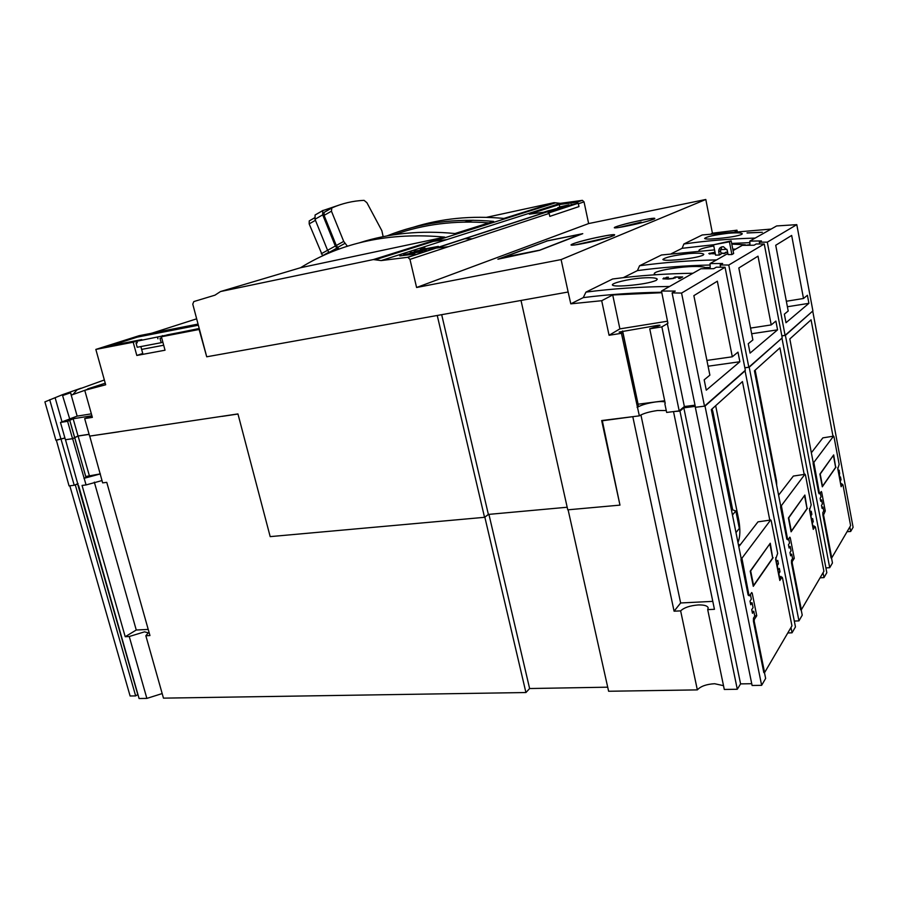 <?xml version="1.0" encoding="UTF-8"?>
<svg xmlns="http://www.w3.org/2000/svg" width="898" height="898" viewBox="0 0 898 898"><rect width="100%" height="100%" fill="white"/><g stroke="black" fill="none" stroke-linecap="round" stroke-linejoin="round"><path stroke-width="1.35" d="M546.579 240.978L582.768 233.66L539.552 250.329L497.885 259.208L546.624 241.18M547.454 211.76L407.894 257.333L409.959 259.376L416.593 287.495L588.639 223.568L584.037 201.893L582.409 200.355L560.363 203.341L381.111 260.588L407.4 257.333L547.028 211.771L529.304 214.173L559.263 204.553L576.752 202.196L578.233 203.251L578.952 206.596L549.812 216.373L548.981 212.882L547.028 211.771M416.593 287.495L561.104 259.589L705.806 199.479L588.639 223.568M539.002 250.295L503.509 257.344L547.297 240.933L580.961 234.131L539.036 250.43M503.666 258.063L503.509 257.344M381.111 260.588L373.377 259.556L220.493 291.547L214.959 295.173L193.811 301.571L192.767 304.119L206.72 356.798L568.142 292.007L561.104 259.589M666.26 410.509L657.448 410.521C649.108 411.744 643.069 413.529 639.342 415.853L621.438 333.315L609.069 335.28L601.694 300.707L570.791 303.838L568.142 292.007M441.681 314.682L488.366 514.419L484.538 517.315L437.247 315.479M198.076 324.156L139.123 335.695L95.839 349.423L105.683 384.771L84.749 390.316L92.359 417.379L84.67 418.603L89.62 436.114L237.948 413.922L270.186 536.622L484.538 517.315M521.008 300.46L567.761 509.828L619.968 505.125L601.671 420.556L639.342 415.853M619.968 505.125L602.266 420.489M567.177 507.247L488.366 514.419M655.607 274.732L654.283 273.912C652.386 270.298 695.916 263.889 705.233 267.559L710.206 267.469L710.049 263.585L722.654 263.496L720.129 264.966L728.772 265.045L748.82 367.215L782.214 337.873L764.243 243.975L756.228 243.964L754.084 245.21L742.276 245.367L733.06 250.576M748.82 367.215L744.835 367.765M681.571 293.074L704.503 406.154L745.329 370.279L725.056 267.245L716.357 267.166L713.742 268.682L700.911 268.749L661.478 291.042L675.24 291.075L672.108 292.905L681.571 293.074L725.056 267.245M790.992 627.489L792.036 632.809L795.46 626.905L745.071 370.863L705.02 406.087L695.456 407.288L672.108 292.905M695.018 405.178L684.366 406.525L679.191 410.88L661.871 326.883L649.737 328.814L665.227 403.382M664.846 403.752L666.653 412.44L679.191 410.88M785.088 335.347L812.903 310.91L796.795 224.646L776.635 225.948L749.819 241.102L761.437 240.933L759.349 242.157L767.307 242.157L785.088 335.347L781.821 335.83M664.958 402.068C663.442 401.417 660.344 401.372 655.663 401.945C647.312 403.202 641.262 404.976 637.524 407.254M140.863 346.561L142.748 353.475L136.81 355.462L133.185 342.217L95.839 349.423M133.185 342.217L139.156 340.297L108.22 346.28L137.91 336.84L198.312 325.042M196.662 318.824L151.661 333.248M151.639 333.169L198.054 324.077M206.697 356.731L199.12 329.476L161.404 336.761L165.03 350.209L136.81 355.462M161.696 337.861L160.024 338.411L161.18 342.699L137.192 347.257L136.036 343.025L137.226 342.643M199.221 328.488L136.833 341.206L137.259 342.789L136.036 343.025M161.18 342.699L162.852 342.138M160.024 338.411L161.64 337.626M136.833 341.206L141.794 339.601L110.454 345.674L137.327 337.12L198.357 325.211M157.498 337.21L157.936 338.815M162.415 335.605L162.617 336.368M163.694 345.236L141.637 349.401M104.348 379.966L77.06 389.822L73.052 394.402M199.266 328.657L167.286 334.853L161.404 336.761M89.104 434.295L78.025 435.957L72.536 438.662L67.597 421.319L73.142 418.749L91.899 415.752M64.903 437.966L55.901 440.233L44.9 401.889L62.332 394.738L69.718 418.984L60.469 422.442L65.408 439.728L72.536 438.662M62.332 394.738L81.045 388.205M62.658 395.535L70.549 392.774L71.481 395.041L101.755 384.322L84.749 390.316M745.452 245.311L749.931 244.649L749.819 241.102M699.419 250.89L698.958 250.452C699.317 249.15 704.256 247.657 713.787 245.985M731.803 244.121L745.351 244.772M759.686 243.953L759.349 242.157M671.334 253.696L682.11 248.308L713.641 244.739M731.668 243.437L749.864 242.64M767.307 242.157L796.795 224.646M775.883 321.091L777.567 329.847L750.066 353.116L748.236 343.743L752.872 339.949L738.83 267.974L758.002 256.177L771.225 324.919L775.883 321.091M728.772 265.045L764.243 243.975M777.567 329.847L751.66 333.753M771.225 324.919L750.56 328.084M720.566 267.189L720.129 264.966M705.469 268.693L705.233 267.559M807.403 295.285L808.907 303.333L785.997 322.719L784.358 314.154L788.208 311.011L775.726 245.266L791.666 235.444L803.497 298.484L807.403 295.285M808.907 303.333L787.4 306.746M803.497 298.484L786.356 301.257M737.976 352.139L739.873 361.737L706.266 390.17L704.178 379.82L709.88 375.151L693.862 295.655L717.345 281.197L732.308 356.787L737.976 352.139M739.873 361.737L708.073 366.216M732.308 356.787L706.906 360.412M729.423 241.809L731.163 240.866L733.644 253.55L731.904 254.538L728.087 254.583L727.245 250.284L723.474 246.714C720.174 246.815 718.591 248.522 718.737 251.855L719.365 255.032L715.594 255.144L713.54 244.784L729.423 241.809L731.904 254.538M727.874 253.505L710.049 263.585M721.835 246.827L720.522 250.879L721.139 254.044L719.365 255.032M731.163 240.866L713.54 244.784M623.234 277.684L637.412 270.612C660.849 267.458 685.084 265.584 710.105 265.011M661.871 326.883L667.932 323.325L661.478 291.042M705.806 199.479L712.417 233.199L736.989 230.191L737.146 230.988M92.09 416.391L84.67 418.603M74.691 437.82L69.763 420.5M69.348 419.04L77.161 416.122L70.549 392.774M77.161 416.122L91.372 413.843M67.597 421.319L60.469 422.442M61.064 439.459L49.693 399.722M62.018 421.869L55.148 397.814M735.136 231.156L736.989 230.191M637.086 407.31L638.399 406.311L622.797 332.496L619.104 332.069L658.2 325.278L660.019 325.244L658.537 325.907L649.737 328.814M621.438 333.315L622.797 332.496M637.95 404.223L664.688 400.755M609.069 335.28L619.889 328.87L612.717 294.971L661.646 292.726M601.694 300.707L612.717 294.971M619.889 328.87L667.495 321.215M684.366 406.525L667.293 323.426M570.791 303.838L583.251 297.62C608.417 294.432 634.516 292.636 661.545 292.243M711.373 233.716L712.417 233.199M715.336 253.865L708.803 253.562L714.112 252.383L710.015 253.707L715.302 253.696M720.926 252.955L723.81 253.292L726.875 252.17L724.316 253.595L720.982 253.202M702.988 255.257C698.15 257.176 689.507 258.703 677.081 259.814C668.28 260.532 663.532 260.431 662.847 259.511C664.969 257.344 673.747 255.346 689.181 253.55C698.083 252.888 702.966 253.157 703.808 254.358L702.988 255.257M637.412 270.612L639.578 265.752L661.512 254.976L714.55 249.891M639.578 265.752C664.352 262.373 690.001 260.42 716.525 259.915M720.454 249.599L726.953 249.341M732.779 249.173L735.675 249.094M725.797 252.776L725.764 252.192M709.543 253.999L709.487 253.191M709.959 254.067L709.925 253.505M583.251 297.62L585.956 292.108L612.638 278.997C638.433 275.563 665.216 273.654 692.953 273.25M666.585 277.269L668.471 277.246L664.105 278.604L666.877 278.908L672.849 278.324L675.015 276.977L682.693 276.943L679.921 278.492L678.697 278.515L681.099 277.179L675.913 277.168L673.433 278.481L668.179 279.076L662.904 278.829L666.597 277.482M656.169 280.423C650.433 282.769 640.779 284.498 627.231 285.631C618.049 286.294 613.098 286.08 612.38 284.969C611.538 283.184 628.028 279.02 641.991 277.987C651.308 277.37 656.404 277.774 657.291 279.199L656.169 280.423M585.956 292.108C612.762 288.64 640.622 286.765 669.549 286.484M675.341 277.875L675.015 276.977M681.144 277.808L681.099 277.179M663.779 278.896L663.712 277.953M675.027 278.021L674.982 277.437M105.257 383.21L87.712 388.879M682.11 248.308L683.883 243.987C706.894 240.709 730.646 238.745 755.139 238.093M747.057 232.874L762.312 232.29L747.057 232.997M741.681 234.445C737.539 236.062 729.726 237.409 718.243 238.498C709.835 239.25 705.289 239.238 704.627 238.464C706.479 236.679 714.381 234.939 728.345 233.267C736.843 232.582 741.49 232.75 742.298 233.772L741.681 234.445M683.883 243.987L702.236 234.962L771.079 229.08M484.594 517.27L488.635 514.397M222.221 416.369L237.97 414.012M78.036 483.584L74.22 485.257L69.045 485.897L56.361 440.166M55.968 440.312L64.925 438.056M65.857 439.661L72.648 438.729L78.092 436.046L89.138 434.385M90.069 436.046L118.794 431.826M744.846 367.832L749.19 367.237L781.563 338.445M781.832 335.919L785.402 335.392L812.364 311.382M601.795 420.836L633.292 416.616M673.983 411.531L679.954 411.082L683.827 407.815L695.265 406.367M568.108 509.795L608.62 691.258L697.342 689.889L680.639 610.876L674.084 611.19L632.854 416.953M488.927 514.374L529.618 688.53L525.925 692.538L484.864 517.248M607.71 687.183L529.618 688.53M89.744 436.17L102.641 482.866L106.761 482.349L149.955 635.56L145.846 635.75L163.47 698.139L525.925 692.538M849.845 526.958L850.687 531.459L853.1 527.294L812.769 311.314M850.687 531.459L847.05 531.717M785.402 335.392L829.718 567.693L832.457 562.956L831.503 557.916M829.718 567.693L825.902 567.918M823.051 572.733L823.982 577.605L826.822 572.7L782.001 338.378M823.982 577.605L820.065 577.829M749.19 367.237L798.951 620.877L802.24 615.186L801.173 609.776M798.951 620.877L794.303 621.068M792.036 632.809L787.782 632.967M705.02 406.087L761.639 685.331L765.635 678.439L764.456 672.591M761.639 685.331L752.097 685.488L695.333 407.299M751.727 683.704L740.581 683.894L737.292 689.26L724.293 689.462L707.703 609.619L708.196 607.834C707.411 605.735 704.066 604.781 698.161 604.949C689.9 605.645 684.063 607.62 680.639 610.876M723.507 685.668L714.617 683.726C706.4 684.209 700.642 686.263 697.342 689.889M162.179 693.57L146.868 698.397L139.078 698.521L78.654 485.751M137.922 694.491L135.665 695.905L130.109 695.995L69.82 485.807M146.868 698.397L129.245 636.525L144.511 631.844L148.305 632.854L145.846 635.75M813.364 526.924L814.542 526.655M809.525 508.638L810.299 512.668L811.253 511.254L811.859 514.386L810.894 515.811L811.702 519.998L812.656 518.561L813.262 521.693L812.308 523.13L813.105 527.317L814.059 525.869L814.25 526.857M787.827 539.81L786.828 539.126L780.587 507.235L780.654 505.742L781.361 505.675L787.546 539.081L787.995 539.833L789.847 537.172L790.296 537.936L794.281 558.365L792.272 561.452L792.216 562.967L801.364 609.764L823.904 571.274L815.474 527.294L815.07 526.576L813.251 529.349L809.525 509.941L811.175 504.867L805.439 474.919L804.473 474.245M801.364 609.764L800.657 609.798L791.497 563.012L791.486 560.24L792.564 558.59L791.699 554.178L790.622 555.806L789.971 552.483L791.059 550.856L790.184 546.433L789.095 548.038L788.444 544.704L789.544 543.11L788.702 538.822M794.281 558.365L792.541 558.477M807.021 508.56L791.048 531.56M788.455 518.292L804.35 495.775M780.654 505.742L754.432 370.807L779.924 347.863L804.193 474.425L805.012 474.166M781.361 505.675L804.99 474.189M778.723 495L793.361 476.063L804.193 474.425M807.414 508.279L791.093 531.818L788.399 517.989L804.866 495.045L807.01 508.313M755.162 370.144L776.523 480.935M776.59 481.777L776.703 484.673M773.111 466.275L772.976 465.591M773.56 465.736L776.231 482.226M841.1 484.684L842.156 484.449M819.638 493.698L818.718 493.047L813.15 463.795L813.184 462.459L813.846 462.391L819.38 492.991L819.773 493.72L821.3 491.509L821.692 492.227L825.262 510.996L823.545 514.924L831.728 557.905L850.608 525.644L843.02 485.066L842.638 484.404L841.134 486.705L837.789 468.812L839.147 464.367L833.984 436.765L833.097 436.125M831.728 557.905L831.077 557.939L822.894 514.969L822.849 512.477L823.758 511.108L822.983 507.044L822.074 508.403L821.502 505.35L822.4 504.002L821.625 499.939L820.727 501.275L820.143 498.222L821.053 496.886L820.301 492.957M825.262 510.996L823.747 511.119M835.634 467.364L822.276 486.581M819.964 474.402L833.209 455.589M813.184 462.459L789.825 338.939L811.074 319.811L832.974 436.136M813.846 462.391L833.602 436.069M811.466 452.626L822.871 437.865L832.873 436.271M835.971 467.117L822.31 486.806L819.908 474.11L833.681 454.927L835.634 467.151M837.733 467.779L838.418 471.416L839.226 470.226L839.686 478.174L840.483 476.973L841.033 479.858L840.225 481.07L840.943 484.92L841.752 483.708L841.92 484.617M714.123 423.519L715.077 423.575L716.054 433.083M715.661 405.705L738.762 519.976C740.423 529.427 740.21 536.813 738.089 542.134M712.058 408.96L712.889 411.722L711.766 411.856M732.712 509.918L712.889 411.722M780.149 577.504L781.485 577.212M749.201 595.756L748.135 595.048L741.041 559.982L741.142 558.298L741.916 558.242L748.91 595.004L749.437 595.801L751.716 592.534L752.243 593.32L756.756 615.747L754.298 619.519L754.208 621.248L764.591 672.591L791.946 625.85L782.495 577.885L782.023 577.133L779.823 580.478L775.636 559.274L777.657 553.381L771.202 520.672L770.17 519.953M764.591 672.591L763.816 672.613L753.433 621.281L753.456 618.15L754.769 616.14L753.792 611.291L752.468 613.278L751.727 609.63L753.063 607.643L752.075 602.783L750.75 604.758L750.01 601.099L751.345 599.134L750.391 594.431M756.756 615.747L754.713 615.837M772.662 558.006L753.22 586.012M750.29 571.454L769.698 544.031M741.142 558.298L711.317 409.623L742.444 381.594L769.799 520.167L770.72 519.875L741.916 558.242M738.964 546.455L757.979 521.85L769.799 520.167M773.133 557.703L753.287 586.327L750.223 571.139L770.271 543.234L772.662 557.737M740.524 544.435L738.65 544.884M732.577 514.857L735.821 510.962L731.5 509.503M735.821 510.962L739.335 528.394L736.124 532.413M775.704 557.692L776.579 562.114L777.747 560.408L778.42 563.832L777.264 565.549L778.162 570.118L779.318 568.389L779.992 571.813L778.847 573.553L779.745 578.121L780.89 576.359L781.103 577.448M841.033 479.858L839.877 479.959M839.765 473.111L838.609 473.224M821.625 499.939L820.491 500.04M822.983 507.044L821.838 507.146M813.262 521.693L811.803 521.805M811.859 514.386L810.4 514.498M790.184 546.433L788.803 546.523M791.699 554.178L790.319 554.268M779.992 571.813L778.128 571.925M778.42 563.832L776.557 563.944M752.075 602.783L750.369 602.872M753.792 611.291L752.086 611.37M65.52 439.796L78.317 485.908M78.104 483.831L74.927 484.942M129.245 636.525L125.215 636.716L136.26 630.014L148.226 629.419M125.215 636.716L82.055 485.436L86.085 484.931L72.648 438.729M136.26 630.014L94.324 482.147M102.002 480.565L86.085 484.931M100.396 473.908L84.188 478.286M135.665 695.905L75.297 484.898M137.764 694.491L77.587 483.899M83.929 478.32L85.995 477.422L74.747 437.91M85.995 477.422L74.601 437.158M100.385 473.886L85.793 476.501M74.22 485.257L61.131 439.537M737.292 689.26L679.954 411.082M740.581 683.894L683.827 407.815M674.084 611.19L680.639 602.973L640.914 414.91M680.639 602.973L712.788 601.368M673.567 411.879L714.438 609.304L707.703 609.619M399.823 255.818L414.943 254.022L399.834 255.93M414.214 251.204L432.713 248.241L416.885 250.879L426.303 250.329L414.214 251.204M424.99 248.028L421.555 249.128L423.396 249.116L438.404 246.389L433.959 247.837L423.553 249.206L420.32 249.386L425.012 248.129M410.307 252.45L422.531 251.552L403.673 254.583L408.725 253.674L412.597 252.428L410.33 252.596M413.282 252.417L409.286 253.685M420.657 251.867L419.759 251.934M413.406 252.372L409.982 253.483L419.748 251.911L413.406 252.372M437.494 246.681L433.992 247.624M422.139 248.847L420.578 249.408M434.026 247.792L430.063 247.949M416.897 250.946L415.987 251.092M413.956 253.921L412.934 254.078M548.981 212.882L578.233 203.251M571.251 204.755L578.211 203.262M550.238 210.839L544.3 212.018L547.342 211.03L556.883 208.987L557.041 209.672L553.28 210.817M559.824 207.696L566.346 205.889L566.492 206.574L562.855 207.685M571.24 204.969L568.49 205.81M568.367 205.227L557.849 207.618L568.367 205.227L568.513 205.9L566.47 206.473M548.274 210.828L562.732 207.079L562.878 207.752L559.342 208.718M561.441 208.224L561.295 207.55L554.47 209.122L559.23 208.224L559.387 208.908L557.018 209.571M543.885 212.197L553.157 210.211L553.303 210.895L550.463 211.692M547.398 211.76L550.339 211.131L550.485 211.827L548.588 212.321M550.339 211.131L549.688 212.085M551.967 211.333L551.821 210.648L547.095 211.76M553.157 210.211L551.821 210.648M545.883 211.928L545.075 212.029M557.939 209.38L557.793 208.695L548.251 210.738M559.23 208.224L557.793 208.695M562.732 207.079L561.295 207.55M567.379 206.271L567.233 205.597M569.354 205.62L569.22 204.946L567.401 205.339L569.018 204.811L560.52 206.764L569.22 204.946M561.407 207.359L559.802 207.595M561.755 207.292L563.506 206.63L561.351 207.09M563.585 207.528L563.439 206.843L561.744 207.214M566.346 205.889L563.439 206.843M551.866 210.48L550.216 210.727M552.18 210.413L553.987 209.739L551.81 210.211M554.032 210.66L553.886 209.975L552.169 210.334M556.883 208.987L553.886 209.975M544.85 212.478L546.164 212.186M578.952 206.596L549.812 216.373M578.256 203.341L578.986 206.585M559.813 207.068L559.263 204.553M486.536 217.327L554.044 202.667L560.363 203.341M554.044 202.667L503.958 218.439C471.618 215.408 441.232 218.394 412.799 227.407M220.493 291.547L300.516 267.739L444.667 237.106C389.721 232.043 341.678 242.258 300.516 267.739M444.667 237.106L373.377 259.556M386.937 235.938C419.489 222.771 455.05 217.922 493.619 221.379L454.994 233.536C420.904 230.202 389.036 233.3 359.368 242.819M314.614 217.787L309.226 220.93L309.17 223.894L322.64 255.874M324.986 211.917L324.122 212.411L324.088 215.385L336.301 245.48L338.984 249.128M337.884 249.532L335.324 246.03L322.696 214.858L322.752 210.626L341.117 204.407M323.022 210.379L315.086 215.015L315.018 219.247L327.579 250.295L329.375 252.899M327.579 250.295L335.324 246.03M347.414 246.254L343.709 241.405L331.441 211.187L331.822 207.943C342.093 203.397 352.835 200.871 364.049 200.344L366.9 202.69L381.852 230.696L383.154 236.668M390.147 254.269L390.462 254.942M488.939 222.872C455.017 220.268 423.407 224.219 394.11 234.748M448.36 246.692L435.429 248.185M472.247 238.801L464.378 238.733M446.878 239.586L429.682 241.831M464.715 222.064L473.156 220.234M610.124 237.005L575.988 244.739M584.587 243.223C557.445 248.645 575.214 241.674 600.818 236.668C627.814 231.179 611.605 237.936 584.587 243.223M641.374 220.302C666.731 215.071 652.88 220.841 627.489 225.903C601.963 231.089 617.207 225.117 641.374 220.302M641.172 222.098L619.71 227.329M720.522 250.879L718.737 251.855M78.025 435.957L73.142 418.749M74.534 437.079L69.629 419.837M638.096 404.201L622.617 330.958M658.346 325.963L658.2 325.278M815.036 526.621L814.374 526.677M792.272 561.452L791.553 561.497M791.497 563.012L792.216 562.967M804.608 496.01L807.055 508.728M788.792 518.067L791.374 531.335M780.587 507.235L781.305 507.179M786.828 539.126L787.546 539.081M790.296 537.936L789.263 538.003M842.638 484.404L842.021 484.46M823.578 513.555L822.927 513.611M822.894 514.969L823.545 514.924M833.467 455.78L835.656 467.488M820.233 474.223L822.546 486.402M813.15 463.795L813.812 463.738M818.718 493.047L819.38 492.991M821.692 492.227L820.738 492.317M781.978 577.178L781.249 577.223M754.298 619.519L753.523 619.553M753.433 621.281L754.208 621.248M769.945 544.334L772.707 558.242M750.706 571.173L753.635 585.732M741.041 559.982L741.827 559.937M748.135 595.048L748.91 595.004M752.243 593.32L751.121 593.376M89.239 475.323L78.092 436.046M576.336 202.207L581.994 200.355M571.251 205.013L571.106 204.34M578.391 203.756L584.037 201.893M328.994 252.473L336.739 248.218M315.018 219.247L322.696 214.858M337.536 247.455L344.955 243.38M336.301 245.48L343.709 241.405M324.088 215.385L331.441 211.187M324.481 212.141L331.654 208.044M309.17 223.894L315.423 220.324M322.505 255.717L328.814 252.248M321.271 253.764L327.579 250.284M409.959 259.376L549.172 213.41M613.828 235.714L613.873 235.209C612.784 234.614 608.406 235.119 600.74 236.724C587.09 239.328 569.366 244.323 571.891 244.727L572.138 245.165M654.092 219.134L654.159 218.697C653.059 218.214 648.783 218.764 641.318 220.336C626.456 223.232 611.684 227.755 615.018 227.52L615.242 227.89M814.407 526.632L815.07 526.576M807.077 508.638L804.63 495.921M842.043 484.437L842.672 484.381M835.679 467.42L833.479 455.713M832.996 436.114L833.613 436.046M819.111 493.777L819.683 493.72M781.294 577.167L782.023 577.133M772.74 558.118L769.99 544.222M571.162 204.306L571.308 204.98M582.409 200.355L576.752 202.196M555.514 202.813L375.184 259.769M322.752 210.626L315.086 215.015M331.463 208.213L324.122 212.411M314.626 217.844L309.226 220.93M493.619 221.379C455.129 217.956 419.613 222.794 387.083 235.916"/></g></svg>
